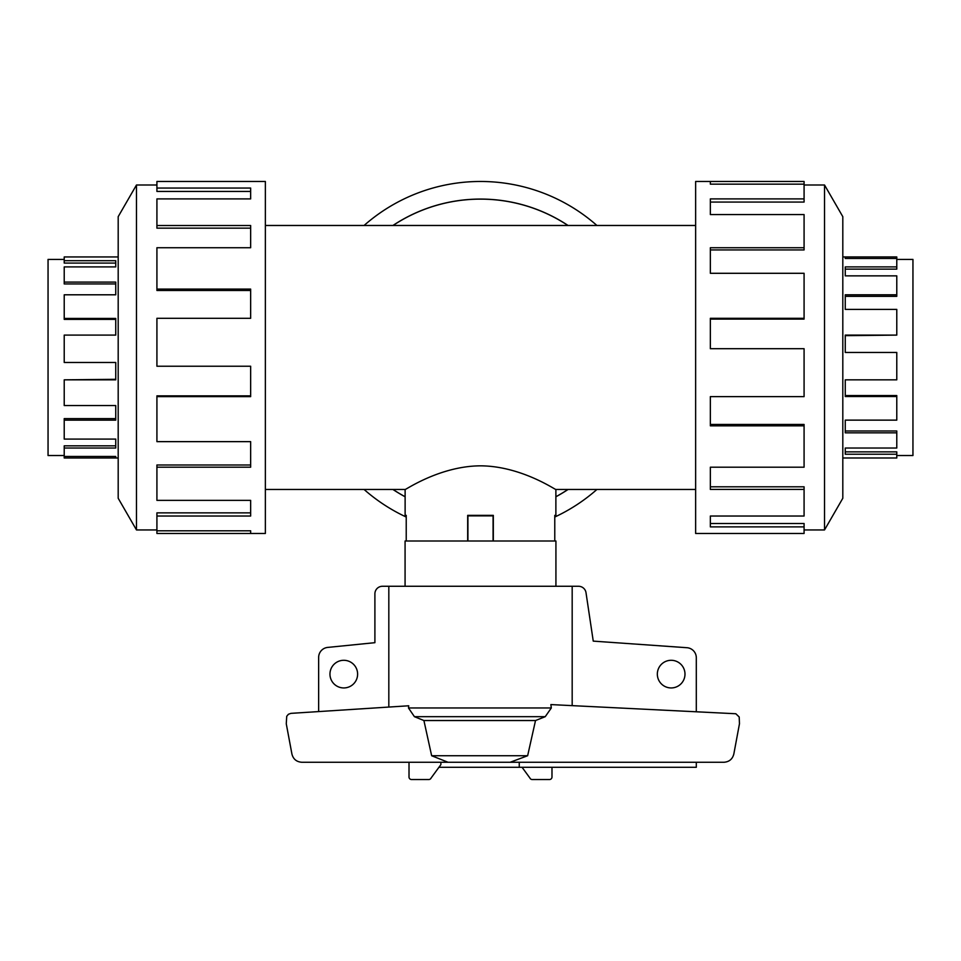<?xml version="1.0" encoding="UTF-8"?>
<svg xmlns="http://www.w3.org/2000/svg" width="961" height="961" viewBox="0 0 961 961"><rect width="100%" height="100%" fill="white"/><g stroke="black" fill="none" stroke-linecap="round" stroke-linejoin="round"><path stroke-width="1.44" d="M567.963 225.475A158.349 158.349 0 0 0 393.037 225.475M265.368 225.475L695.632 225.475M405.122 515.36L406.227 515.36L405.122 515.36L405.122 489.473L265.368 489.473M405.122 489.473C404.797 490.458 439.561 466.025 480.5 465.833C521.439 466.025 556.203 490.458 555.878 489.473L555.878 515.36L554.773 515.36L555.878 515.36M695.632 489.473L555.878 489.473M406.227 515.36L406.227 541.007M467.683 541.007L467.683 515.36L493.317 515.36L493.317 541.007M554.773 541.007L554.773 515.36M64.219 259.41L48.05 259.41L48.05 455.526L64.219 455.526M118.191 256.947L64.219 256.947L64.219 263.074L115.74 263.074L115.74 266.906L64.219 266.906L64.219 283.951L115.74 283.951L115.74 294.799L64.219 294.799L64.219 319.376L115.74 319.376L115.74 335.101L64.219 335.101L64.219 362.477L115.74 362.477L115.74 379.835L64.219 379.835L64.219 405.542L115.74 405.542L115.74 420.137L64.219 420.137L64.219 439.081L115.74 439.081L115.74 448.03L64.219 448.03L64.219 457.989L118.191 457.989M896.781 259.41L912.95 259.41L912.95 455.526L896.781 455.526M896.781 266.906L896.781 269.128L845.26 269.128L845.26 275.855L845.26 266.906L896.781 266.906L896.781 258.473L845.26 258.473L845.26 256.947L896.781 256.947L896.781 258.473M896.781 294.799L896.781 296.336L845.26 296.336L845.26 309.394L845.26 294.799L896.781 294.799L896.781 275.855L845.26 275.855M896.781 335.101L845.26 335.653L845.26 352.459L845.26 335.101L896.781 335.101L896.781 309.394L845.26 309.394M845.26 379.835L845.26 395.56L896.781 395.56L896.781 396.521L845.26 396.521L845.26 379.835L896.781 379.835L896.781 352.459L845.26 352.459M845.26 420.137L845.26 430.984L896.781 430.984L896.781 432.834L845.26 432.834L845.26 420.137L896.781 420.137L896.781 396.521M845.26 448.03L845.26 451.862L896.781 451.862L896.781 454.229L845.26 454.229L845.26 448.03L896.781 448.03L896.781 432.834M842.809 256.947L845.26 256.947L845.26 258.473M896.781 454.229L896.781 457.989L842.809 457.989M156.919 529.943L136.474 529.943L118.191 498.266L118.191 216.669L136.474 184.992L156.919 184.992M136.474 529.943L136.474 184.992M156.919 188.056L250.653 188.056L250.653 198.903L250.653 191.443L156.919 191.443L156.919 181.473L265.368 181.473L265.368 533.463L156.919 533.463L156.919 530.796L250.653 530.796L250.653 533.463L250.653 530.796M250.653 198.903L156.919 198.903L156.919 225.511L250.653 225.511L250.653 247.734L156.919 247.734L156.919 289.105L250.653 289.105L250.653 318.307L156.919 318.307L156.919 366.237L250.653 366.237L250.653 396.629L156.919 396.629L156.919 441.64L250.653 441.64L250.653 467.202L156.919 467.202L156.919 500.369L250.653 500.369L250.653 516.033L156.919 516.033L156.919 530.796M156.919 516.033L156.919 512.862L250.653 512.862L250.653 500.369M156.919 467.202L156.919 465.004L250.653 465.004L250.653 441.64M156.919 396.629L156.919 395.848L250.653 395.848L250.653 366.237M250.653 318.307L250.653 290.474L156.919 290.474L156.919 289.105M250.653 247.734L250.653 228.153L156.919 228.153L156.919 225.511M804.081 529.943L824.526 529.943L842.809 498.266L842.809 216.669L824.526 184.992L804.081 184.992M710.347 184.152L710.347 181.473L804.081 181.473L804.081 184.152L710.347 184.152L710.347 181.473L695.632 181.473L695.632 533.463L804.081 533.463L804.081 526.892L710.347 526.892L710.347 516.033L710.347 523.505L804.081 523.505L804.081 526.892M406.227 517.03A175.995 175.995 0 0 1 364.087 489.473M364.087 225.475A175.995 175.995 0 0 1 596.913 225.475M392.941 225.475A158.397 158.397 0 0 1 568.059 225.475M568.059 489.473A158.397 158.397 0 0 1 555.878 496.777M493.113 515.36A158.397 158.397 0 0 1 467.887 515.36M405.074 586.27L405.074 541.007L555.926 541.007L555.926 586.27M357.612 674.117A13.826 13.826 0 0 1 343.786 687.944A13.826 13.826 0 0 1 329.959 674.117A13.826 13.826 0 0 1 343.786 660.291A13.826 13.826 0 0 1 357.612 674.117M684.989 674.117A13.826 13.826 0 0 1 671.162 687.944A13.826 13.826 0 0 1 657.336 674.117A13.826 13.826 0 0 1 671.162 660.291A13.826 13.826 0 0 1 684.989 674.117M696.305 762.265L696.305 767.286L519.252 767.286L519.252 762.265L440.883 762.265L440.883 764.632L431.105 778.002A2.511 2.511 0 0 1 428.786 779.527L411.524 779.527A2.511 2.511 0 0 1 409.014 777.017L409.014 762.265M318.644 711.584L318.644 657.42A10.054 10.054 0 0 1 327.473 647.438L374.898 642.681L374.898 593.814A7.544 7.544 0 0 1 382.442 586.27L388.821 586.27L388.821 707.068M572.179 705.626L572.179 586.27L578.558 586.27A7.544 7.544 0 0 1 585.982 592.505L593.249 641.119L687.127 647.726A10.054 10.054 0 0 1 696.305 657.744L696.305 711.693M519.252 767.286L438.937 767.286M467.683 515.865L493.317 515.865M467.923 541.007L467.923 515.865M493.077 541.007L493.077 515.865M551.986 767.286L551.986 777.017A2.511 2.511 0 0 1 549.476 779.527L532.214 779.527A2.511 2.511 0 0 1 529.895 778.002L522.063 767.286M290.907 713.362L408.737 705.782L408.461 707.969L414.431 716.678L423.909 720.534L431.645 755.73L448.03 762.265L301.802 762.265C296.505 761.869 293.201 759.106 291.904 753.953L286.27 723.777L286.726 716.293L288.42 714.263L290.907 713.362M551.314 707.969L550.869 704.581L735.826 713.747L739.201 716.99L739.465 723.777L733.844 753.953C732.534 759.106 729.231 761.869 723.933 762.265L510.171 762.265L527.637 755.73L535.517 720.534L545.235 716.678L551.314 707.969L408.461 707.969M572.179 586.27L388.821 586.27M510.171 762.265L448.03 762.265M527.637 755.73L431.645 755.73M535.517 720.534L423.909 720.534M405.122 496.777A158.397 158.397 0 0 1 392.941 489.473M596.913 489.473A175.995 175.995 0 0 1 554.773 517.03M710.347 516.033L804.081 516.033L804.081 489.425L710.347 489.425L710.347 467.202L710.347 486.795L804.081 486.795L804.081 489.425M710.347 467.202L804.081 467.202L804.081 425.831L710.347 425.831L710.347 396.629L710.347 424.462L804.081 424.462L804.081 425.831M710.347 396.629L804.081 396.629L804.081 348.699L710.347 348.699L710.347 318.307L804.081 318.307L804.081 319.088L710.347 319.088L710.347 348.699M804.081 318.307L804.081 273.296L710.347 273.296L710.347 247.734L804.081 247.734L804.081 249.932L710.347 249.932L710.347 273.296M804.081 247.734L804.081 214.567L710.347 214.567L710.347 198.903L804.081 198.903L804.081 202.074L710.347 202.074L710.347 214.567M804.081 198.903L804.081 184.152M824.526 184.992L824.526 529.943M115.74 362.477L115.74 379.295L64.219 379.835M115.74 405.542L115.74 418.612L64.219 418.612L64.219 420.137M115.74 439.081L115.74 445.82L64.219 445.82L64.219 448.03M64.219 456.463L115.74 456.463L115.74 457.989L115.74 456.463M64.219 318.427L115.74 318.427L115.74 335.101M64.219 282.102L115.74 282.102L115.74 294.799M64.219 260.707L115.74 260.707L115.74 266.906M493.317 515.36L467.683 515.36M393.037 489.473A158.349 158.349 0 0 0 405.122 496.729M468.536 515.36A158.349 158.349 0 0 0 492.464 515.36M555.878 496.729A158.349 158.349 0 0 0 567.963 489.473M545.235 716.678L414.431 716.678"/></g></svg>

